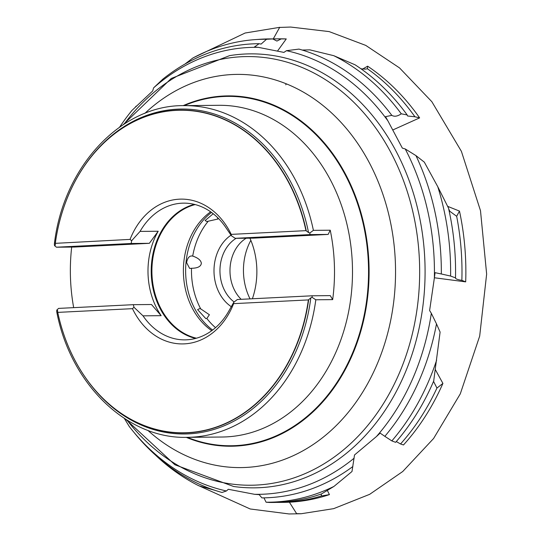 <?xml version="1.0" encoding="UTF-8"?>
<svg xmlns="http://www.w3.org/2000/svg" width="541" height="541" viewBox="0 0 541 541"><rect width="100%" height="100%" fill="white"/><g stroke="black" fill="none" stroke-linecap="round" stroke-linejoin="round"><path stroke-width="0.81" d="M434.396 277.77L465.686 281.868A231.785 184.569 -90.5 0 0 465.869 271.467L465.815 265.956A231.785 184.569 -90.5 0 0 465.686 261.431A231.785 184.569 -90.5 0 0 459.478 211.098L456.658 216.292A231.785 184.569 89.5 0 1 461.811 261.465A231.785 184.569 89.5 0 1 461.858 280.36C457.47 279.636 455.353 278.804 455.508 277.871L450.599 276.059A231.48 184.325 89.5 0 0 450.457 261.58A231.48 184.325 89.5 0 0 437.77 186.713L424.313 162.131L415.961 155.619L405.229 148.951A223.507 177.982 89.5 0 1 434.261 261.986A223.507 177.982 89.5 0 1 434.362 278.04L429.608 310.548L431.333 313.307A223.507 177.982 89.5 0 1 376.455 436.533L354.49 454.995M450.599 276.059L441.328 273.976A227.098 180.836 -90.5 0 0 441.165 261.81A227.098 180.836 -90.5 0 0 415.961 155.619M448.685 208.9L449.794 211.267L456.658 216.292M455.454 278.054L455.508 277.871A231.785 184.569 -90.5 0 0 455.4 261.526A231.785 184.569 -90.5 0 0 448.503 208.082L437.77 186.713M333.939 486.427L321.625 493.859A231.785 184.569 -90.5 0 1 279.095 502.291A231.785 184.569 -90.5 0 1 269.296 502.454L266.071 502.21A231.48 184.325 89.5 0 0 274.375 502.034A231.48 184.325 89.5 0 0 333.939 486.427L351.995 471.502L354.483 455.17M354.139 458.18A223.507 177.982 89.5 0 1 254.568 494.312L228.282 489.28M226.422 490.971A223.507 177.982 89.5 0 1 132.525 430.595L134.587 433.118A227.098 180.836 -90.5 0 0 222.033 492.479L226.422 490.971L228.221 489.382M132.525 430.595A223.507 177.982 89.5 0 1 129.272 426.511L124.315 418.389M250.05 298.875A53.16 42.333 89.5 0 1 243.484 272.657A53.16 42.333 89.5 0 1 250.848 240.339M241.171 299.322A36.152 28.788 89.5 0 1 230.006 272.238A36.152 28.788 89.5 0 1 246.209 238.216M234.138 301.979A36.152 28.788 89.5 0 1 219.977 272.333A36.152 28.788 89.5 0 1 236.174 238.304M213.228 213.742L205.08 220.545L206.878 221.519L217.942 219.024L217.401 217.408M192.319 255.947L192.711 256.082C189.627 255.42 187.585 257.604 186.598 262.628L189.661 268.437L191.5 268.282C197.702 268.187 200.988 266.517 201.347 263.264C200.927 260.289 198.047 257.895 192.711 256.082A68.687 54.695 89.5 0 1 208.143 221.343M215.528 327.657A68.687 54.695 89.5 0 1 206.845 318.46L209.387 314.747L200.691 308.85A68.687 54.695 89.5 0 1 191.521 273.638A68.687 54.695 89.5 0 1 191.5 268.282M212.606 330.044A68.687 54.695 89.5 0 1 185.678 273.692A68.687 54.695 89.5 0 1 211.511 212.437M200.691 308.85L199.473 308.674L197.607 309.641L205.844 318.635L206.845 318.46M196.444 338.206A68.044 54.188 89.5 0 1 151.953 273.989A68.044 54.188 89.5 0 1 195.2 204.579M211.741 330.679A68.044 54.188 89.5 0 1 183.44 273.699A68.044 54.188 89.5 0 1 210.638 211.815M158.202 231.237L140.065 231.406A68.369 54.438 89.5 0 1 181.904 203.186A68.369 54.438 89.5 0 1 183.656 203.139A68.369 54.438 89.5 0 1 225.577 227.152L231.44 235.795L231.21 234.375A72.406 57.657 89.5 0 0 179.321 199.176A72.406 57.657 89.5 0 0 130.063 239.399L131.625 240.759L131.213 243.491L149.35 243.322L158.202 231.237A68.369 54.438 89.5 0 0 148.038 274.037A68.369 54.438 89.5 0 0 161.15 315.673L151.487 304.515L133.35 304.678L133.945 307.234L143.013 315.843L161.15 315.673M249.928 238.182A68.369 54.438 89.5 0 1 256.819 268.627A68.369 54.438 89.5 0 1 252.39 298.76M195.592 338.436A68.369 54.438 89.5 0 1 151.257 274.003A68.369 54.438 89.5 0 1 194.347 204.363M73.677 307.646A165.864 132.078 89.5 0 1 70.479 277.891A165.864 132.078 89.5 0 1 71.689 247.061M315.816 299.782A165.864 132.078 89.5 0 1 187.118 437.344L221.959 437.02A165.864 132.078 -90.5 0 0 352.374 264.603A165.864 132.078 -90.5 0 0 218.882 105.306L184.041 105.63A165.864 132.078 89.5 0 1 313.395 230.358L330.24 230.202A165.864 132.078 89.5 0 1 334.379 264.772A165.864 132.078 89.5 0 1 332.668 299.626L315.816 299.782L312.103 297.354L310.825 297.848A162.483 129.387 89.5 0 1 188.728 433.862A162.483 129.387 89.5 0 1 86.29 378.842L85.816 378.173A161.455 128.569 89.5 0 1 57.725 312.326M140.065 231.406L131.625 240.759M310.825 297.848L308.363 299.924A161.279 128.427 89.5 0 1 187.477 432.672A161.279 128.427 89.5 0 1 57.752 312.387L132.484 308.668L133.945 307.234M329.435 494.609L321.455 495.955A231.785 184.569 89.5 0 1 279.569 502.406L283.443 502.373A231.785 184.569 -90.5 0 0 284.613 502.359L288.995 502.217A231.785 184.569 -90.5 0 0 289.381 502.197A231.785 184.569 -90.5 0 0 329.435 494.609L327.393 490.559M442.91 383.413L436.945 388.066A231.785 184.569 89.5 0 1 400.536 443.972L403.491 444.959A231.785 184.569 -90.5 0 0 409.578 437.926L412.695 434.071A231.785 184.569 -90.5 0 0 442.91 383.413L435.356 369.652M459.478 211.098L447.637 206.337M392.759 129.989L419.62 117.891A231.785 184.569 -90.5 0 0 414 110.215L410.91 106.286A231.785 184.569 -90.5 0 0 367.61 66.185L362.544 69.106M277.506 51.064L286.263 38.932A231.785 184.569 -90.5 0 0 279.142 38.824L275.268 38.857A231.785 184.569 89.5 0 1 281.158 38.925L286.263 38.932M279.569 502.406A231.785 184.569 89.5 0 1 276.363 502.4M277.08 38.857L275.166 38.905M272.062 38.925A231.785 184.569 89.5 0 1 275.268 38.857M281.158 38.925L276.918 41.062L272.711 38.932L266.53 39.263L261.08 44.098L259.112 43.699A227.098 180.836 -90.5 0 0 162.753 79.209L153.624 87.845L152.67 90.983L131.93 110.459L129.657 113.299M153.624 87.845A223.507 177.982 89.5 0 1 258.327 47.344L254.426 46.999L259.112 43.699M302.48 50.043L309.837 49.853L333.777 55.689L355.038 64.778A231.785 184.569 -90.5 0 1 407.15 114.929L401.273 113.806C397.527 116.362 394.369 116.876 391.806 115.348A227.098 180.836 -90.5 0 0 340.377 67.483A227.098 180.836 -90.5 0 0 298.963 49.103L286.473 50.685L283.91 52.403L258.327 47.344M367.61 66.185L367.454 68.788L365.175 69.147L360.962 68.788M367.454 68.788A231.785 184.569 89.5 0 1 414.927 116.768L419.62 117.891M286.473 50.685A223.507 177.982 89.5 0 1 387.89 120.839L385.53 116.673L391.806 115.348M414.927 116.768L407.643 116.011L407.15 114.929M461.858 280.36L465.686 281.868M434.362 278.04L435.065 272.678L441.328 273.976M433.848 380.675A231.785 184.569 -90.5 0 1 395.627 442.328L391.846 440.901L384.84 436.344A227.098 180.836 -90.5 0 0 436.499 323.897L440.103 332.073L433.625 381.574L436.945 388.066M376.455 436.533L380.12 433.118L384.84 436.344M400.536 443.972L396.31 441.551M321.455 495.955L321.232 493.994M266.071 502.21L263.947 497.855M254.568 494.312L259.213 494.65L261.891 497.882A227.098 180.836 -90.5 0 0 344.137 472.584A227.098 180.836 -90.5 0 0 352.881 466.511M215.088 490.362L198.824 485.784A231.48 184.325 89.5 0 1 155.166 454.812M130.09 112.751L131.646 110.763A227.098 180.836 -90.5 0 0 131.598 110.824A227.098 180.836 -90.5 0 0 131.571 110.864M136.589 106.022L136.122 106.158A231.48 184.325 89.5 0 0 135.061 107.49M185.103 63.98L192.718 58.11A231.48 184.325 89.5 0 1 254.737 39.655A231.48 184.325 89.5 0 1 266.53 39.263M272.711 38.932A231.785 184.569 -90.5 0 0 259.423 39.31L254.737 39.655M333.777 55.689A231.48 184.325 89.5 0 1 401.273 113.806M387.89 120.839L402.355 148.126L405.229 148.951M436.499 323.897L431.333 313.307M436.634 360.13A231.48 184.325 89.5 0 1 391.846 440.901M231.413 306.754A40.406 32.169 89.5 0 1 213.993 271A40.406 32.169 89.5 0 1 231.061 235.166M119.676 127.074A223.507 177.982 89.5 0 1 129.583 113.387A223.507 177.982 89.5 0 1 131.93 110.459M286.372 83.855L285.722 84.809M132.484 308.668A72.406 57.657 89.5 0 0 184.373 343.866A72.406 57.657 89.5 0 0 233.631 303.643L233.766 302.27L228.525 311.596A68.369 54.438 89.5 0 1 184.927 339.863A68.369 54.438 89.5 0 1 143.013 315.843M184.041 105.63C120.866 104.765 63.182 166.986 54.357 244.147L54.546 245.661L56.44 247.203L74.577 247.041L149.35 243.322M233.766 302.27L237.371 299.511L312.15 295.792L330.281 295.623L332.668 299.626M231.44 235.795L235.234 238.317L253.371 238.148L328.15 234.429L330.24 230.202M187.118 437.344C127.007 439.13 70.344 383.995 56.724 311.657L56.798 310.047L58.577 308.397L133.35 304.678M57.691 312.177L57.576 310.439L56.798 310.047M312.15 295.792L312.103 297.354M313.395 230.358L309.858 232.968L310.013 234.598L328.15 234.429M55.31 243.173A161.455 128.569 89.5 0 1 83.855 166.669L84.315 165.992A162.483 129.387 89.5 0 1 212.329 113.4A162.483 129.387 89.5 0 1 308.546 232.583L309.858 232.968M54.546 245.661L55.297 245.174L55.331 243.119A161.279 128.427 89.5 0 1 176.224 110.371A161.279 128.427 89.5 0 1 305.949 230.655L231.21 234.375M56.44 247.203L131.213 243.491M233.631 303.643L308.363 299.924M235.234 238.317L310.013 234.598M130.063 239.399L55.29 243.342M305.949 230.655L308.546 232.583M125.911 419.417L174.871 464.753L233.617 486.494A217.002 172.795 -90.5 0 0 233.638 486.494A217.002 172.795 -90.5 0 0 424.922 262.284A217.002 172.795 -90.5 0 0 229.634 55.622A217.002 172.795 -90.5 0 0 229.621 55.622L171.287 78.452L123.179 124.687M124.18 124.038A214.337 170.672 89.5 0 1 308.059 70.127A214.337 170.672 89.5 0 1 419.505 262.419A214.337 170.672 89.5 0 1 316.85 467.924A214.337 170.672 89.5 0 1 126.925 420.053M144.853 113.38A196.613 156.565 89.5 0 1 305.807 93.546A196.613 156.565 89.5 0 1 395.397 263.21A196.613 156.565 89.5 0 1 313.557 444.262A196.613 156.565 89.5 0 1 147.794 430.318M183.162 105.644A175.183 139.497 89.5 0 1 368.969 264.15A175.183 139.497 89.5 0 1 186.246 437.344M184.231 105.63A174.696 139.111 89.5 0 1 368.421 264.17A174.696 139.111 89.5 0 1 187.314 437.344M308.668 299.7A161.455 128.569 89.5 0 1 187.612 432.847A161.455 128.569 89.5 0 1 85.816 378.173C72.359 358.933 62.986 336.962 57.704 312.258M273.266 38.891L279.643 27.435L290.659 27.05L329.165 31.601L365.757 45.397L399.508 67.896L431.84 101.694L461.412 151.372L480.496 210.692L486.643 274.064L479.684 336.096L460.29 393.848L433.591 438.501L402.741 471.509L369.665 494.332L333.662 508.648L301.121 513.747L296.624 513.632L289.381 502.197M55.297 243.254C59.382 214.513 68.903 188.985 83.855 166.669A161.455 128.569 89.5 0 1 210.266 114.178A161.455 128.569 89.5 0 1 306.267 230.858M301.121 513.747L289.063 513.95L250.192 508.98L197.587 485.162M184.866 64.115L190.479 59.862M193.617 57.623L245.12 33.015L279.873 27.307"/></g></svg>
